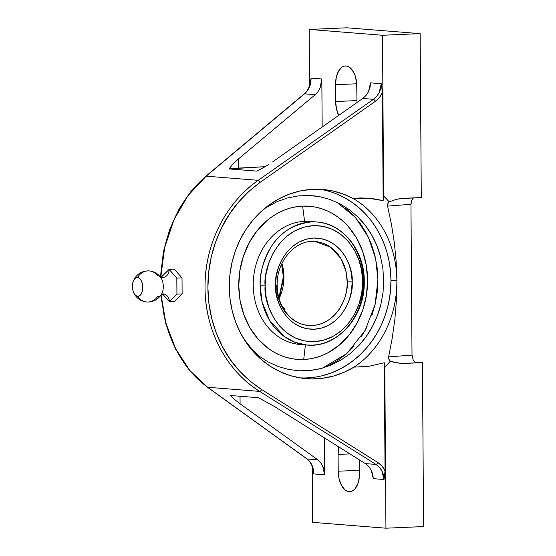 <?xml version="1.0" encoding="UTF-8"?>
<svg xmlns="http://www.w3.org/2000/svg" width="556" height="556" viewBox="0 0 556 556"><rect width="100%" height="100%" fill="white"/><g stroke="black" fill="none" stroke-linecap="round" stroke-linejoin="round"><path stroke-width="0.83" d="M163.86 274.428L169.128 269.389L176.815 278.118L182.02 277.889L174.334 269.16L169.128 269.389A8.076 6.769 -85.5 0 1 162.067 277.757A8.076 6.769 94.5 0 0 169.128 269.389L174.334 269.16L182.02 277.889L182.132 293.915L174.556 301.428L169.351 301.658L176.933 294.138L182.132 293.915L176.933 294.138L176.815 278.118L182.02 277.889L182.132 293.915L174.556 301.428L169.351 301.658L162.498 293.915L169.351 301.658A8.076 6.769 94.5 0 0 163.45 293.922A8.076 6.769 -85.5 0 1 169.351 301.658L176.933 294.138L176.815 278.118L169.128 269.389L161.546 276.902L161.546 277.722L161.546 276.902L163.304 275.032M312.34 345.116L307.016 345.026L295.215 342.399L284.707 336.853L269.535 320.319L262.112 302.012L260.145 285.826L265.115 285.847L260.145 285.826C259.367 275.137 262.724 262.654 270.216 248.365C279.105 232.999 292.859 224.172 311.485 221.886L316.809 221.983A61.716 51.701 -85.5 0 1 363.68 281.183A61.716 51.701 -85.5 0 1 312.34 345.116A61.716 51.701 -85.5 0 1 307.016 345.026A61.716 51.701 -85.5 0 1 260.145 285.826A61.716 51.701 -85.5 0 1 311.485 221.886L304.57 221.337L302.645 206.13A76.804 64.336 94.5 0 0 238.753 285.603A76.804 64.336 94.5 0 0 303.715 359.489L305.39 344.894L303.715 359.489A76.804 64.336 94.5 0 0 367.599 280.015A76.804 64.336 94.5 0 0 302.645 206.13L304.57 221.337A61.716 51.701 94.5 0 0 253.279 282.024A61.716 51.701 94.5 0 0 300.108 344.477A61.716 51.701 94.5 0 0 303.576 344.609A61.716 51.701 -85.5 0 1 253.23 284.095A61.716 51.701 -85.5 0 1 304.57 221.337L311.485 221.886A61.716 51.701 -85.5 0 1 316.809 221.983C343.017 223.436 364.597 250.86 364.256 281.287L362.623 281.475C364.437 264.42 349.529 224.853 313.466 225.625C277.402 227.974 263.03 268.868 265.115 285.777L266.136 297.119L269 307.878L273.58 317.705L279.71 326.226L287.153 333.113L295.618 338.097L304.785 340.995L314.3 341.69L323.8 340.154L332.919 336.45L341.308 330.723L348.64 323.182L354.638 314.126L359.072 303.903L361.768 292.901L362.623 281.544L361.595 270.195L358.738 259.437L354.158 249.609L348.028 241.089L340.585 234.208L332.12 229.218L322.953 226.32L313.431 225.625L303.93 227.161L294.812 230.865L286.43 236.592L279.098 244.133L273.1 253.188L268.666 263.412L265.97 274.414L265.115 285.847C263.294 302.895 278.209 342.461 314.272 341.69C350.336 339.341 364.701 298.447 362.623 281.544L363.68 281.183M137.506 277.444A15.589 13.059 -85.5 0 1 149.071 270.897A15.589 13.059 94.5 0 0 137.506 277.444L139.486 278.32L141.175 280.502L142.315 283.657L142.732 287.306L142.364 290.892L141.266 293.874L139.612 295.792L137.638 296.348A9.473 5.143 -92.5 0 0 142.732 287.306A9.473 5.143 -92.5 0 0 137.506 277.444A9.473 5.143 -92.5 0 0 132.794 282.858A9.473 5.143 -92.5 0 0 133.113 291.17A9.473 5.143 -92.5 0 0 137.638 296.348L135.664 295.472L133.975 293.29L132.835 290.135L132.418 286.486L132.787 282.9L133.885 279.918L135.539 278L137.506 277.444M149.071 270.897A15.589 13.059 94.5 0 1 157.438 275.408A10.64 5.782 87.5 0 1 161.768 279.265A10.64 5.782 87.5 0 1 162.303 292.484A10.64 5.782 87.5 0 1 157.584 296.654A15.589 13.059 94.5 0 1 146.77 301.984A15.589 13.059 -85.5 0 1 137.638 296.348A15.589 13.059 94.5 0 0 146.77 301.984M281.614 264.142L283.345 276.756L283.921 276.86L279.14 298.572A42.082 35.25 94.5 0 0 283.921 276.86A42.082 35.25 94.5 0 0 281.934 263.44L283.921 276.86L283.345 276.756L278.931 297.828M277.194 285.249C277.027 306.335 291.726 324.628 308.58 325.448L312.208 325.517C338.375 323.807 348.751 294.096 347.208 281.864A42.082 35.25 -85.5 0 1 312.208 325.517A42.082 35.25 -85.5 0 1 308.58 325.448A42.082 35.25 -85.5 0 1 276.617 285.145L277.194 285.256C276.374 260.889 295.875 239.177 315.252 241.554A42.082 35.25 -85.5 0 1 347.208 281.864L352.177 281.996C353.811 295.299 342.496 327.421 314.189 329.256C285.874 329.861 274.157 298.829 275.561 285.436L277.194 285.256L275.561 285.318C273.92 272.023 285.235 239.893 313.549 238.058C341.857 237.454 353.581 268.485 352.177 281.878L347.208 281.864L345.853 270.835L340.793 258.373L330.452 247.121L315.252 241.554L311.617 241.492M322.966 375.529L331.063 372.993L338.924 369.587L346.457 365.348L353.602 360.316L360.288 354.54L366.446 348.084L372.013 340.995L376.947 333.35L381.194 325.218L384.71 316.684L387.469 307.829L389.443 298.732L390.604 289.488L390.951 280.182L396.901 280.822L396.171 261.542L394.322 242.68L391.431 224.214L387.574 206.102L387.775 203.788L387.574 206.102L410.96 204.309L411.628 200.375L413.476 197.873L412.128 199.333L410.96 204.309L387.574 206.102L391.431 224.214L394.322 242.68L396.171 261.542L396.901 280.822C396.963 289.516 396.018 298.148 394.072 306.703C392.182 315.05 389.311 323.112 385.468 330.876C381.833 338.243 377.267 345.123 371.762 351.524C366.779 357.355 360.865 362.554 354.019 367.127A94.958 85.158 -83.9 0 1 304.403 378.49A94.958 85.158 -83.9 0 1 229.294 287.014A94.958 85.158 -83.9 0 1 324.725 189.665A94.958 85.158 -83.9 0 1 352.838 198.353C359.746 202.315 365.73 206.985 370.789 212.371C376.377 218.286 381.041 224.763 384.78 231.803C388.727 239.226 391.702 247.031 393.717 255.204C395.775 263.586 396.838 272.127 396.901 280.822L390.951 280.182A94.958 85.158 96.1 0 0 320.27 189.318M312.208 325.517L305.049 324.947L312.208 325.517M283.796 307.795L282.733 307.537L284.547 308.371L284.999 310.276L284.957 309.219M284.658 311.478L284.999 310.276L284.658 311.478M275.561 285.318L276.235 276.401L278.347 267.756L281.829 259.728L286.535 252.612L292.296 246.69L298.878 242.187L306.036 239.275L313.501 238.065L320.972 238.6L328.179 240.873L334.83 244.779L340.675 250.179L345.498 256.865L349.105 264.58L351.357 273.024L352.177 281.878L351.503 290.913L349.383 299.559L345.908 307.586L341.196 314.703L335.442 320.624L328.853 325.128L321.695 328.04L314.237 329.249L306.759 328.714L299.559 326.448L292.908 322.536L287.056 317.135L282.24 310.45L278.632 302.735L276.374 294.291L275.561 285.318M161.768 279.265A10.64 5.782 87.5 0 1 162.303 292.484M316.809 221.983L309.894 221.434A61.716 51.701 94.5 0 0 304.57 221.337A61.716 51.701 -85.5 0 1 313.341 221.844M243.743 338.729L252.327 349.703L259.026 356.062L268.298 362.046L278.209 366.529L288.682 369.476L299.357 370.796L310.199 370.477L315.599 369.705L320.909 368.531L331.293 365L341.245 359.906L350.44 353.421L358.835 345.568C364.354 339.584 368.864 333.252 372.381 326.587C376.217 319.346 379.053 311.916 380.895 304.313L383.042 292.421L383.696 280.426L382.869 268.465L380.561 256.74C378.615 249.262 375.668 242.034 371.735 235.063C368.128 228.641 363.52 222.629 357.925 217.028L349.425 209.765L340.147 203.913L330.125 199.507L319.707 196.699L314.376 195.893L308.969 195.49L298.134 195.92L287.473 197.978L277.048 201.647L264.753 208.396L277.048 201.647L287.473 197.978L298.134 195.92L308.969 195.49L319.707 196.699L330.125 199.507L340.147 203.913L349.425 209.765L357.925 217.028L365.403 225.514L371.735 235.063L376.843 245.592L380.561 256.74L382.869 268.465L383.696 280.426L383.042 292.421L380.895 304.313L377.336 315.711L372.381 326.587L366.189 336.575L358.835 345.568L350.44 353.421L341.245 359.906L331.293 365L320.909 368.531L310.199 370.477L299.357 370.796L288.682 369.476L278.209 366.529L268.298 362.046L259.026 356.062L251.68 349.773L259.026 356.062M327.769 365.994L337.256 360.844L346.089 354.207L354.109 346.2M361.157 336.992L367.099 326.747M371.825 315.669L375.237 303.958L377.274 291.851L377.906 279.564L377.107 267.346L374.897 255.419L371.325 244.014L366.446 233.346L360.364 223.623L353.192 215.033L345.067 207.735M303.715 359.489L297.397 359.391L291.135 358.557L284.992 356.994L279.022 354.721L273.281 351.746L267.832 348.119L258.005 339.007L249.908 327.734L243.862 314.731L240.102 300.511L238.753 285.603L239.893 270.591L243.458 256.045L249.317 242.534L257.247 230.566L266.943 220.607L272.336 216.499L278.028 213.038L283.963 210.244L290.086 208.146L296.334 206.769L302.645 206.13L308.962 206.227L315.224 207.054L321.368 208.618L327.338 210.898L333.072 213.865L338.521 217.5L343.636 221.761L348.355 226.612L356.445 237.885L362.491 250.881L366.258 265.108L367.599 280.015L366.467 295.027L362.901 309.567L357.042 323.085L349.112 335.053L339.417 345.012L328.325 352.58L322.39 355.374L316.274 357.466L310.026 358.842L303.715 359.489M260.986 169.017L256.879 171.13L229.016 168.913L265.149 166.668L238.441 168.1A31.845 1.786 -0.4 0 0 229.016 168.913L232.832 164.159L238.378 158.988L238.441 168.1L238.378 158.988L315.224 94.687L304.563 93.839L307.294 90.836L309.379 87.042L311.096 78.118L321.827 78.973L320.096 87.883L317.99 91.677L315.224 94.687L317.99 91.677L320.096 87.883L321.403 83.553L321.827 78.973L322.167 127.018L321.827 78.973L311.096 78.118L310.394 82.33L311.096 78.118C310.978 84.776 308.802 90.016 304.563 93.839L206.165 176.176C198.826 182.403 192.487 189.276 187.15 196.796C181.312 204.99 176.474 213.678 172.631 222.845C168.593 232.491 165.577 242.423 163.596 252.639L160.76 277.5L164.632 247.754L173.924 219.891L188.053 195.559L206.165 176.176L258.22 180.318L206.165 176.176L304.563 93.839A2.245 1.168 -129.9 0 0 304.104 93.992A2.245 1.168 50.1 0 1 304.563 93.839L315.224 94.687L238.378 158.988L232.832 164.159L229.016 168.913L256.879 171.13L265.052 166.724L260.986 169.017M269.014 164.277L265.052 166.724L269.014 164.277M336.936 202.308L355.333 217.347L368.433 237.273L375.696 258.887L377.906 279.564L375.126 304.445L365.035 330.653L346.812 353.574L322.508 368.1M382.368 91.358L381.256 83.699L370.525 82.844L370.025 87.417L368.489 91.733L370.525 82.844L381.256 83.699L379.192 92.595L376.697 96.355L373.437 99.316A2.245 0.778 54.9 0 1 375.411 101.296C378.497 99.093 380.825 96.153 382.403 92.484L383.153 200.653L383.612 196.025L382.493 35.264L309.185 29.433L309.581 85.541L309.185 29.433L346.84 27.8L420.141 33.631L421.281 197.533L400.313 198.638L396.053 199.409L389.214 201.884A112.646 94.367 94.5 0 0 383.612 196.025L382.493 35.264L420.141 33.631L346.84 27.8L309.185 29.433L382.493 35.264L420.141 33.631L421.281 197.533L403.218 198.339M368.489 91.733L366.022 95.493L362.776 98.468L272.801 161.726L362.776 98.468L366.022 95.493L368.489 91.733M160.781 295.312L165.598 323.224L175.349 348.716L189.499 370.407L207.284 387.122L306.759 458.811A2.245 1.3 -54.2 0 0 307.114 458.95L207.638 387.261A2.245 1.3 125.8 0 1 207.284 387.122A2.245 1.3 -54.2 0 0 207.638 387.261L307.114 458.95L317.768 459.798L240.088 403.816L240.032 396.261L240.088 403.816L234.479 399.396L230.601 395.511L258.464 397.728L274.511 406.554L365.327 463.586L375.988 464.434L259.694 391.403L207.638 387.261L189.818 370.505L175.62 348.681L165.862 322.987L161.101 294.833L164.041 315.426C166.161 325.42 169.309 335.018 173.479 344.22C177.44 352.977 182.403 361.136 188.352 368.697C193.787 375.641 200.216 381.833 207.638 387.261L259.694 391.403A2.245 0.91 -57.9 0 0 261.64 389.547C244.216 378.038 231.178 363.805 222.518 346.847C212.899 328.248 208.02 308.552 207.895 287.751C207.729 266.956 212.329 246.933 221.691 227.675C230.108 210.133 242.937 195.01 260.194 182.298L375.411 101.296A2.245 0.778 -125.1 0 0 373.437 99.316L362.776 98.468L373.437 99.316L258.22 180.318L373.437 99.316C378.497 95.556 381.103 90.35 381.256 83.699L382.403 92.484L383.153 200.653L383.612 196.025A112.646 94.367 -85.5 0 1 389.214 201.884L396.053 199.409L402.551 198.395M338.729 115.37A19.634 10.668 87.5 0 1 335.636 101.519L335.518 84.714L336.283 77.277L338.555 71.098L341.996 67.123L343.99 66.171L346.075 65.956L348.16 66.498L352.038 69.736L355.02 75.38L356.667 82.573L357.015 102.519L356.903 86.416A19.634 10.668 87.5 0 0 345.359 65.949L345.401 65.942M338.868 115.627L336.505 109.087L335.636 101.519L357.001 100.594L335.636 101.519L335.518 84.714L356.785 83.789L335.518 84.714A19.634 10.668 87.5 0 1 345.359 65.949M236.015 200.681C242.256 193.231 249.658 186.441 258.22 180.318C225.451 202.94 204.393 245.21 205.025 287.709C204.976 330.25 226.619 371.054 259.694 391.403C251.048 385.878 243.556 379.602 237.217 372.583C230.288 364.945 224.513 356.723 219.905 347.917C215.04 338.66 211.384 329.013 208.917 318.991C206.394 308.733 205.095 298.308 205.025 287.73C204.949 277.145 206.102 266.644 208.479 256.212C210.8 246.023 214.331 236.133 219.057 226.542C223.54 217.424 229.197 208.799 236.015 200.681M299.976 377.885A94.958 85.158 96.1 0 0 390.951 280.182L390.472 270.904L389.186 261.744L387.087 252.785L384.203 244.126L380.568 235.834L376.21 228.002L371.172 220.704L365.507 214.004L359.259 207.972L352.504 202.655L345.29 198.124L337.7 194.405M306.342 377.927L314.696 377.183M387.775 203.788L389.214 201.884L387.775 203.788M382.403 92.484L379.477 97.446L375.411 101.296L260.194 182.298A2.245 0.778 -125.1 0 0 258.22 180.318A2.245 0.778 54.9 0 1 260.194 182.298L248.72 191.535L238.364 202.294L229.301 214.407L221.691 227.675L215.652 241.888L211.294 256.809L208.695 272.183L207.895 287.751L208.91 303.263L211.725 318.449L216.284 333.058L222.518 346.847L230.316 359.586L239.546 371.074L250.047 381.11L261.64 389.547L377.934 462.578C381.048 464.566 383.418 467.339 385.044 470.904L384.286 362.734L384.808 367.44L385.933 528.2L312.632 522.369L385.933 528.2L423.582 526.567L422.435 362.665L423.582 526.567L385.933 528.2L384.808 367.44A112.646 94.367 94.5 0 0 390.326 361.101L393.419 362.206L401.46 363.374L422.435 362.665L414.769 362.053L422.435 362.665L403.698 363.429L397.199 362.978L390.326 361.101L388.859 359.239L388.623 356.889L388.859 359.239L390.326 361.101A112.646 94.367 -85.5 0 1 384.808 367.44L384.286 362.734L369.316 366.223L354.019 367.127C360.566 362.818 366.48 357.619 371.762 351.524C377.093 345.387 381.659 338.507 385.468 330.876C393.085 315.516 396.894 298.829 396.901 280.822L396.442 300.191L394.857 319.318L392.223 338.208L388.623 356.889L412.01 355.096L413.254 360.267L414.595 361.928L416.18 362.595L414.595 361.928L413.254 360.267L412.01 355.096L410.96 204.309L412.01 355.096L388.623 356.889L392.223 338.208L394.857 319.318L396.442 300.191L396.901 280.822C396.643 262.828 392.605 246.489 384.78 231.803C380.86 224.513 376.203 218.035 370.789 212.371C365.424 206.749 359.44 202.078 352.838 198.353L342.823 193.877L332.335 190.875L321.57 189.387L310.686 189.45L299.858 191.049L289.28 194.169L279.112 198.749L269.514 204.726L260.66 211.989L252.681 220.433L245.71 229.913L239.858 240.275L235.23 251.347L231.894 262.96L229.899 274.914L229.294 287.014L230.073 299.072L232.227 310.88L235.723 322.258L240.512 333.009L246.503 342.962L253.599 351.955L261.695 359.843L270.647 366.494L280.314 371.804L290.545 375.682L301.164 378.073L312.006 378.928L322.883 378.233L333.628 376.009L344.067 372.284L354.019 367.127L369.316 366.223L384.286 362.734L385.044 470.904L382.048 466.143L377.934 462.578A2.245 0.91 122.1 0 1 375.988 464.434C381.096 467.846 383.772 472.878 384.022 479.515L373.291 478.66L372.722 474.122L371.13 469.917L368.607 466.324L365.327 463.586L375.988 464.434A2.245 0.91 -57.9 0 0 377.934 462.578L261.64 389.547A2.245 0.91 122.1 0 1 259.694 391.403L375.988 464.434L379.289 467.172L381.833 470.758L384.022 479.515L373.291 478.66L371.13 469.917L368.607 466.324L365.327 463.586L274.511 406.554L258.464 397.728L230.601 395.511L234.479 399.396L240.088 403.816L317.768 459.798L320.576 462.509L317.768 459.798L307.114 458.95A2.245 1.3 125.8 0 1 306.745 458.797M310.547 81.266L310.394 82.33M310.165 84.47L310.095 85.61M310.484 81.69C309.609 86.986 307.482 91.094 304.104 93.992L205.706 176.335A2.245 1.168 50.1 0 1 206.165 176.176A2.245 1.168 -129.9 0 0 205.699 176.342M375.717 199.104L383.153 200.653L368.142 198.193L375.717 199.104M360.497 197.943L368.142 198.193L352.838 198.353L360.497 197.943M324.593 474.789L323.522 468.103L320.576 462.509L322.737 466.074L324.593 474.789L313.862 473.934L312.02 465.205L309.88 461.647L307.114 458.95C311.395 462.3 313.647 467.297 313.862 473.934L313.452 471.787L313.862 473.934L324.593 474.789L324.336 437.843L324.593 474.789M312.833 467.394L313.355 471.224M306.759 458.811C310.123 461.299 312.277 465.157 313.216 470.369L313.264 470.696M312.632 522.369L312.236 466.526L312.632 522.369M385.044 470.904L384.022 479.515L385.023 472.023M359.51 459.93L359.6 472.92A19.634 10.668 87.5 0 1 349.759 491.692A19.634 10.668 87.5 0 1 338.222 471.217L359.579 470.293L338.222 471.217L338.104 454.412L349.912 453.904L338.104 454.412A19.634 10.668 87.5 0 1 338.868 446.968L338.104 454.412L338.222 471.217L339.084 478.785L341.447 485.332L344.942 489.857L346.958 491.136L349.043 491.678L351.128 491.462L353.123 490.51L354.964 488.842L357.876 483.671L359.419 476.728L359.51 459.93M161.282 294.388L164.187 294.061M163.353 277.632L163.645 277.242L161.706 277.736L160.538 277.375M133.009 282.038C135.789 274.518 141.182 270.814 149.196 270.911C154.339 271.439 158.335 273.865 161.177 278.181M161.845 293.533C158.502 299.392 153.463 302.207 146.721 301.984C140.418 301.227 135.998 297.946 133.447 292.136M364.256 281.287C365.438 316.288 337.117 348.39 307.016 345.026L300.108 344.477M205.706 176.335L191.236 191.042L179.101 208.924L169.719 229.336L163.45 251.548L160.413 277.069"/></g></svg>
